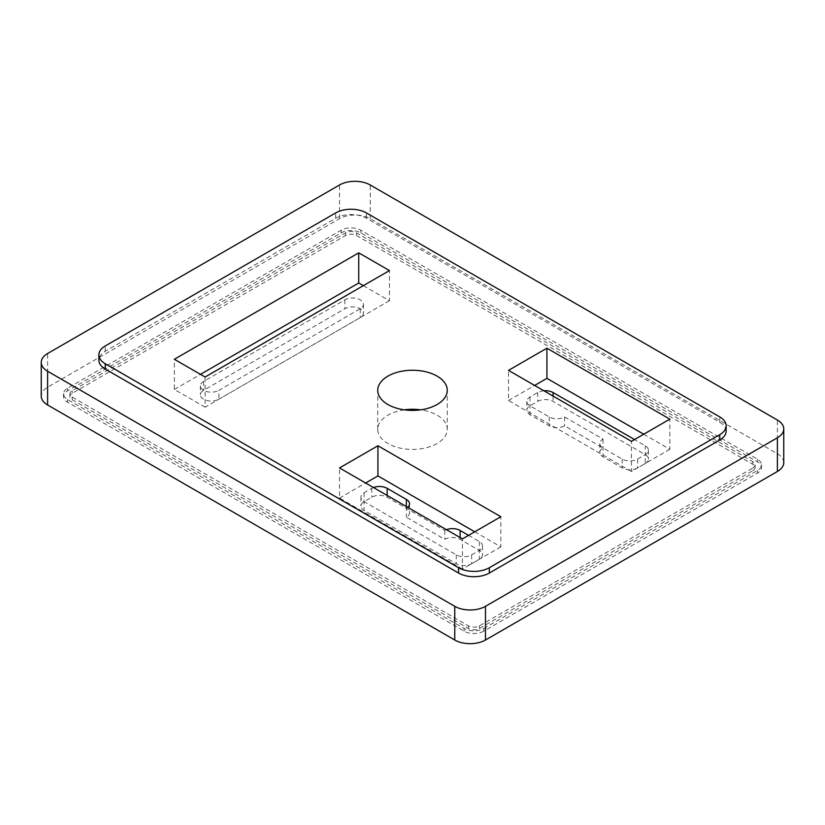 <?xml version="1.0" encoding="UTF-8"?>
<svg xmlns="http://www.w3.org/2000/svg" width="825" height="825" viewBox="0 0 825 825"><rect width="100%" height="100%" fill="white"/><g stroke="black" fill="none" stroke-linecap="round" stroke-linejoin="round"><path stroke-width="0.62" stroke-dasharray="4.12 3.09" d="M404.374 409.839A34.763 20.068 0 0 0 377.737 429.351A34.763 20.068 0 0 0 387.915 443.541A34.763 20.068 0 0 0 425.803 447.892A34.763 20.068 0 0 0 447.263 429.351A34.763 20.068 0 0 0 420.626 409.839M645.263 463.506A10.859 6.27 0 0 0 648.44 459.071A10.859 6.27 0 0 0 645.263 454.637L553.08 401.414A10.859 6.27 0 0 0 537.714 401.414L530.032 405.848A10.859 6.27 0 0 0 526.845 410.283A10.859 6.27 0 0 0 530.032 414.717L549.233 425.803A10.859 6.27 0 0 0 564.599 425.803L603.013 447.985A10.859 6.27 0 0 0 599.827 452.42A10.859 6.27 0 0 0 603.013 456.854L622.215 467.94A10.859 6.27 0 0 0 637.581 467.94L645.263 463.506L645.263 454.637A10.859 6.27 0 0 0 648.44 450.202A10.859 6.27 0 0 0 645.263 445.768L634.507 439.55M218.914 399.197L360.267 317.594A10.859 6.27 0 0 0 363.443 313.16A10.859 6.27 0 0 0 356.74 307.364A10.859 6.27 0 0 0 344.902 308.715L203.558 390.328A10.859 6.27 0 0 0 200.372 394.762A10.859 6.27 0 0 0 207.075 400.558A10.859 6.27 0 0 0 218.914 399.197L218.914 390.328L360.267 308.715A10.859 6.27 0 0 0 363.443 304.281A10.859 6.27 0 0 0 356.74 298.485A10.859 6.27 0 0 0 344.902 299.846L203.558 381.459A10.859 6.27 0 0 0 200.372 385.894A10.859 6.27 0 0 0 207.075 391.689A10.859 6.27 0 0 0 218.914 390.328M446.459 529.671A10.859 6.27 0 0 0 444.768 530.475L387.152 497.207A10.859 6.27 0 0 0 371.786 497.207L364.103 501.641A10.859 6.27 0 0 0 360.927 506.076A10.859 6.27 0 0 0 364.103 510.51L456.287 563.733A10.859 6.27 0 0 0 471.653 563.733L479.335 559.298A10.859 6.27 0 0 0 482.512 554.864A10.859 6.27 0 0 0 479.335 550.43L460.123 539.344A10.859 6.27 0 0 0 444.768 539.344L406.354 517.172A10.859 6.27 0 0 0 409.54 512.737A10.859 6.27 0 0 0 406.354 508.293A10.859 6.27 0 0 0 407.736 507.323M752.802 468.022A7.817 4.517 0 0 0 755.092 464.836A7.817 4.517 0 0 0 752.802 461.639L356.575 232.877A7.817 4.517 0 0 0 345.51 232.877L72.198 390.679A7.817 4.517 0 0 0 69.908 393.876A7.817 4.517 0 0 0 72.198 397.062L468.425 625.824A7.817 4.517 0 0 0 479.49 625.824L752.802 468.022L752.802 470.683A7.817 4.517 0 0 0 755.092 467.497A7.817 4.517 0 0 0 752.802 464.3L356.575 235.537A7.817 4.517 0 0 0 345.51 235.537L72.198 393.339A7.817 4.517 0 0 0 69.908 396.536A7.817 4.517 0 0 0 72.198 399.723L468.425 628.485A7.817 4.517 0 0 0 479.49 628.485L752.802 470.683M783.75 462.619A21.728 12.54 0 0 0 777.387 453.75L370.25 218.687A21.728 12.54 0 0 0 339.518 218.687L47.613 387.224A21.728 12.54 0 0 0 41.25 396.093M474.726 531.805L500.837 546.882L500.837 516.728M500.837 546.882L462.433 569.054L462.433 538.9M462.433 569.054L339.518 498.094L339.518 467.94M339.518 498.094L365.64 483.017M363.34 285.656L389.452 300.733L389.452 270.579M389.452 300.733L205.095 407.179L205.095 377.015M205.095 407.179L174.364 389.441L174.364 359.277M643.727 434.228L669.838 449.316L669.838 419.152M669.838 449.316L631.434 471.488L631.434 441.323M631.434 471.488L508.52 400.527L508.52 370.363M508.52 400.527L534.641 385.45M174.364 389.441L200.485 374.354M483.79 628.485L757.412 470.508A13.901 8.033 0 0 0 761.485 464.836A13.901 8.033 0 0 0 757.412 459.154L360.876 230.216A13.901 8.033 0 0 0 341.21 230.216L67.588 388.193A13.901 8.033 0 0 0 63.515 393.876A13.901 8.033 0 0 0 67.588 399.548L464.124 628.485A13.901 8.033 0 0 0 483.79 628.485L483.79 631.146L757.412 473.168A13.901 8.033 0 0 0 761.485 467.497A13.901 8.033 0 0 0 757.412 461.814L360.876 232.877A13.901 8.033 0 0 0 341.21 232.877L67.588 390.854A13.901 8.033 0 0 0 63.515 396.536A13.901 8.033 0 0 0 67.588 402.208L464.124 631.146A13.901 8.033 0 0 0 483.79 631.146M726.134 431.124A21.728 12.54 0 0 0 719.771 422.256L366.413 218.243A21.728 12.54 0 0 0 335.682 218.243L105.229 351.295A21.728 12.54 0 0 0 98.866 360.164M543.861 390.772A10.859 6.27 0 0 0 537.714 392.545L530.032 396.98A10.859 6.27 0 0 0 526.845 401.414A10.859 6.27 0 0 0 530.032 405.848L549.233 416.934A10.859 6.27 0 0 0 564.599 416.934L603.013 439.106A10.859 6.27 0 0 0 599.827 443.541A10.859 6.27 0 0 0 603.013 447.985L622.215 459.071A10.859 6.27 0 0 0 637.581 459.071L645.263 454.637L645.263 445.768M603.013 439.106L603.013 456.854M564.599 416.934L564.599 425.803M373.478 487.544A10.859 6.27 0 0 0 371.786 488.338L364.103 492.772A10.859 6.27 0 0 0 360.927 497.207A10.859 6.27 0 0 0 364.103 501.641L456.287 554.864A10.859 6.27 0 0 0 471.653 554.864L479.335 550.43A10.859 6.27 0 0 0 482.512 545.995A10.859 6.27 0 0 0 479.335 541.561L468.579 535.353M406.354 506.519L406.354 517.172M444.768 530.475L444.768 539.344M777.387 453.75L777.387 420.038M370.25 218.687L370.25 184.986M339.518 218.687L339.518 184.986M47.613 387.224L47.613 353.512M719.771 422.256L719.771 416.934M105.229 351.295L105.229 345.974M335.682 218.243L335.682 212.922M366.413 218.243L366.413 212.922M637.581 459.071L637.581 467.94M622.215 459.071L622.215 467.94M549.233 416.934L549.233 425.803M530.032 396.98L530.032 414.717M537.714 392.545L537.714 401.414M553.08 396.093L553.08 401.414M203.558 381.459L203.558 390.328M344.902 299.846L344.902 308.715M360.267 308.715L360.267 317.594M387.152 495.433L387.152 497.207M460.123 537.57L460.123 539.344M479.335 541.561L479.335 559.298M471.653 554.864L471.653 563.733M456.287 554.864L456.287 563.733M364.103 492.772L364.103 510.51M371.786 488.338L371.786 497.207M757.412 473.168L757.412 470.508M757.412 461.814L757.412 459.154M360.876 232.877L360.876 230.216M341.21 232.877L341.21 230.216M67.588 390.854L67.588 388.193M67.588 402.208L67.588 399.548M464.124 631.146L464.124 628.485M752.802 464.3L752.802 461.639M479.49 628.485L479.49 625.824M468.425 628.485L468.425 625.824M72.198 399.723L72.198 397.062M72.198 393.339L72.198 390.679M345.51 235.537L345.51 232.877M356.575 235.537L356.575 232.877M447.263 429.351L447.263 390.328M377.737 429.351L377.737 390.328M599.827 443.541L599.827 452.42M526.845 401.414L526.845 410.283M648.44 450.202L648.44 459.071M200.372 385.894L200.372 394.762M363.443 304.281L363.443 313.16M409.54 503.858L409.54 512.737M482.512 545.995L482.512 554.864M360.927 497.207L360.927 506.076M761.485 467.497L761.485 464.836M63.515 396.536L63.515 393.876M755.092 467.497L755.092 464.836M69.908 396.536L69.908 393.876"/><path stroke-width="1.24" d="M420.626 409.839A34.763 20.068 0 0 0 404.374 409.839M777.387 437.776A21.728 12.54 0 0 0 783.75 428.907A21.728 12.54 0 0 0 777.387 420.038L370.25 184.986A21.728 12.54 0 0 0 339.518 184.986L47.613 353.512A21.728 12.54 0 0 0 41.25 362.381A21.728 12.54 0 0 0 47.613 371.25L454.75 606.313A21.728 12.54 0 0 0 485.482 606.313L777.387 437.776L777.387 471.488A21.728 12.54 0 0 0 783.75 462.619L783.75 428.907M41.25 362.381L41.25 396.093A21.728 12.54 0 0 0 47.613 404.962L454.75 640.014A21.728 12.54 0 0 0 485.482 640.014L777.387 471.488M462.433 538.9L500.837 516.728L377.933 445.758L339.518 467.94L462.433 538.9M387.915 404.518A34.763 20.068 0 0 0 425.803 408.87A34.763 20.068 0 0 0 447.263 390.328A34.763 20.068 0 0 0 412.5 370.25A34.763 20.068 0 0 0 377.737 390.328A34.763 20.068 0 0 0 387.915 404.518M389.452 270.579L358.731 252.842L174.364 359.277L205.095 377.015L389.452 270.579M631.434 441.323L669.838 419.152L546.934 348.191L508.52 370.363L631.434 441.323M489.318 567.724L719.771 434.672A21.728 12.54 0 0 0 726.134 425.803A21.728 12.54 0 0 0 719.771 416.934L366.413 212.922A21.728 12.54 0 0 0 335.682 212.922L105.229 345.974A21.728 12.54 0 0 0 98.866 354.843A21.728 12.54 0 0 0 105.229 363.712L458.587 567.724A21.728 12.54 0 0 0 489.318 567.724L489.318 573.045L719.771 439.993A21.728 12.54 0 0 0 726.134 431.124L726.134 425.803M365.64 483.017L377.933 475.922L377.933 445.758M200.485 374.354L358.731 282.996L358.731 252.842M358.731 282.996L363.34 285.656M534.641 385.45L546.934 378.355L546.934 348.191M377.933 475.922L474.726 531.805M546.934 378.355L643.727 434.228M98.866 354.843L98.866 360.164A21.728 12.54 0 0 0 105.229 369.033L458.587 573.045A21.728 12.54 0 0 0 489.318 573.045M634.507 439.55L553.08 392.545A10.859 6.27 0 0 0 543.861 390.772M407.736 507.323A10.859 6.27 0 0 0 409.54 503.858A10.859 6.27 0 0 0 406.354 499.424L387.152 488.338A10.859 6.27 0 0 0 373.478 487.544M468.579 535.353L460.123 530.475A10.859 6.27 0 0 0 446.459 529.671M47.613 404.962L47.613 371.25M454.75 640.014L454.75 606.313M485.482 640.014L485.482 606.313M719.771 439.993L719.771 434.672M458.587 573.045L458.587 567.724M105.229 369.033L105.229 363.712M553.08 392.545L553.08 396.093M406.354 499.424L406.354 506.519M387.152 488.338L387.152 495.433M460.123 530.475L460.123 537.57"/></g></svg>
